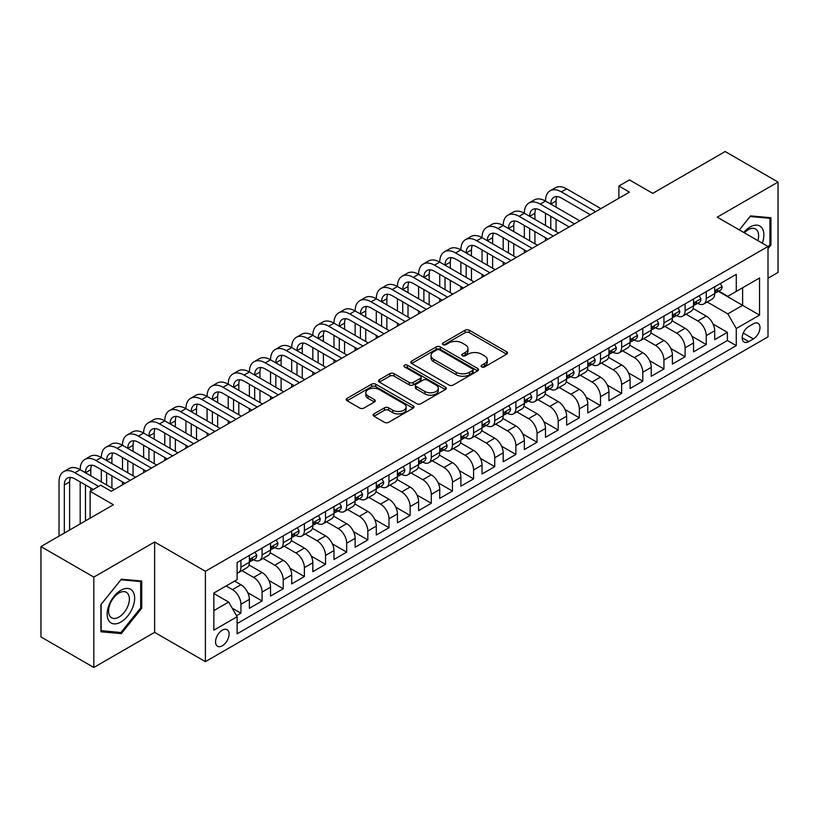 <?xml version="1.0" encoding="UTF-8"?>
<svg xmlns="http://www.w3.org/2000/svg" width="819" height="819" viewBox="0 0 819 819"><rect width="100%" height="100%" fill="white"/><g stroke="black" fill="none" stroke-linecap="round" stroke-linejoin="round"><path stroke-width="1.23" d="M481.685 366.922A2.058 1.188 0 0 0 484.592 366.922L506.644 354.187A2.938 1.699 0 0 0 507.504 352.979A2.938 1.699 0 0 0 506.644 351.781L469.277 330.211A2.938 1.699 0 0 0 465.131 330.211L443.069 342.946A2.058 1.188 0 0 0 442.465 343.785A2.058 1.188 0 0 0 443.069 344.625A2.058 1.188 0 0 0 445.976 344.625L448.832 342.977A9.398 5.426 0 0 1 462.121 342.977L465.233 344.768A9.398 5.426 0 0 1 467.987 348.607A9.398 5.426 0 0 1 465.233 352.446L462.377 354.095A2.058 1.188 0 0 0 461.773 354.934A2.058 1.188 0 0 0 462.377 355.774A2.058 1.188 0 0 0 465.284 355.774L468.14 354.125A9.398 5.426 0 0 1 481.429 354.125L484.541 355.917A9.398 5.426 0 0 1 487.285 359.756A9.398 5.426 0 0 1 484.541 363.595L481.685 365.243A2.058 1.188 0 0 0 481.081 366.083A2.058 1.188 0 0 0 481.685 366.922L481.685 365.243M222.318 645.792A9.572 5.528 120 0 0 228.573 637.356A9.572 5.528 120 0 0 227.098 629.678A9.572 5.528 120 0 0 222.318 630.159A9.572 5.528 120 0 0 216.062 638.595A9.572 5.528 120 0 0 217.526 646.263A9.572 5.528 120 0 0 222.318 645.792M373.986 413.871A2.938 1.699 0 0 0 373.126 415.069A2.938 1.699 0 0 0 373.986 416.267L384.469 422.328A2.938 1.699 0 0 0 388.626 422.328L413.124 408.179A2.938 1.699 0 0 0 413.984 406.982A2.938 1.699 0 0 0 413.124 405.784L375.747 384.203A2.938 1.699 0 0 0 371.601 384.203L347.102 398.351A2.938 1.699 0 0 0 346.242 399.549A2.938 1.699 0 0 0 347.102 400.747L359.766 408.057A2.938 1.699 0 0 0 363.923 408.057L374.406 402.006A2.938 1.699 0 0 0 375.266 400.808A2.938 1.699 0 0 0 374.406 399.611L368.12 395.986A7.852 4.535 0 0 1 365.817 392.782A7.852 4.535 0 0 1 370.669 388.585A7.852 4.535 0 0 1 379.228 389.568L403.828 403.777A7.852 4.535 0 0 1 406.132 406.982A7.852 4.535 0 0 1 401.279 411.169A7.852 4.535 0 0 1 392.721 410.186L388.626 407.821A2.938 1.699 0 0 0 384.469 407.821L373.986 413.871L373.986 416.267M768.007 278.235L778.05 272.43L778.05 182.064L725.173 151.535L652.733 193.366L629.463 179.924L618.888 186.036L629.463 192.137L111.271 491.318L100.696 485.206L90.121 491.318L90.121 518.181M93.827 577.098L93.827 667.465L154.637 632.36L154.637 541.994L93.827 577.098L40.95 546.57L113.391 504.75L90.121 491.318M154.637 541.994L205.395 571.293L768.007 246.478L768.007 336.844L205.395 661.66L205.395 571.293M778.05 182.064L717.239 217.168L768.007 246.478M449.037 385.043A2.938 1.699 0 0 0 453.194 385.043L477.682 370.905A2.938 1.699 0 0 0 478.542 369.707A2.938 1.699 0 0 0 477.682 368.509L440.315 346.928A2.938 1.699 0 0 0 436.169 346.928L411.67 361.077A2.938 1.699 0 0 0 410.81 362.274A2.938 1.699 0 0 0 411.67 363.472L449.037 385.043M405.323 367.362A2.058 1.188 0 0 1 407.412 367.649L407.412 365.213L445.403 387.141A2.938 1.699 0 0 1 446.263 388.339A2.938 1.699 0 0 1 445.403 389.537L420.905 403.685A2.938 1.699 0 0 1 416.758 403.685L379.381 382.115L389.864 376.105L389.864 373.659L379.381 379.709A2.938 1.699 0 0 0 378.521 380.907A2.938 1.699 0 0 0 379.381 382.115L379.381 379.709M389.864 376.105A2.938 1.699 0 0 1 394.021 376.105L394.021 373.659A2.938 1.699 0 0 0 389.864 373.659M394.021 373.659L409.172 382.412A2.938 1.699 0 0 0 413.329 382.412L420.28 378.398A2.938 1.699 0 0 0 421.14 377.201A2.938 1.699 0 0 0 420.28 375.993L404.504 366.892A2.058 1.188 0 0 1 403.9 366.052A2.058 1.188 0 0 1 405.17 364.957A2.058 1.188 0 0 1 407.412 365.213M93.827 667.465L40.95 636.936L40.95 546.57M236.537 615.714L240.929 613.185L232.156 608.118M226.126 585.954L232.473 589.619A11.968 6.91 60 0 1 240.929 604.268L249.385 599.385L249.385 608.302L262.08 600.972L247.778 592.71M241.892 570.638L253.624 577.405A11.968 6.91 60 0 1 262.08 592.055L270.536 587.172L270.536 596.089L283.231 588.759L268.929 580.507M263.042 558.425L274.774 565.192A11.968 6.91 60 0 1 283.231 579.842L291.687 574.958L291.687 583.875L304.381 576.545L290.08 568.294M284.193 546.212L295.925 552.979A11.968 6.91 60 0 1 304.381 567.639L312.838 562.755L312.838 571.662L325.532 564.342L311.23 556.081M305.344 533.998L317.076 540.775A11.968 6.91 60 0 1 325.532 555.425L333.988 550.542L333.988 559.459L346.683 552.129L332.381 543.867M326.494 521.795L338.227 528.562A11.968 6.91 60 0 1 346.683 543.212L355.139 538.329L355.139 547.246L367.833 539.916L353.532 531.654M347.645 509.582L359.377 516.349A11.968 6.91 60 0 1 367.833 530.999L376.29 526.115L376.29 535.032L388.984 527.702L374.682 519.451M368.796 497.368L380.528 504.135A11.968 6.91 60 0 1 388.984 518.796L397.44 513.902L397.44 522.819L410.135 515.489L395.833 507.237M389.946 485.155L401.679 491.922A11.968 6.91 60 0 1 410.135 506.582L418.591 501.699L418.591 510.606L431.285 503.286L416.984 495.024M411.097 472.942L422.829 479.719A11.968 6.91 60 0 1 431.285 494.369L439.742 489.486L439.742 498.402L452.436 491.072L438.134 482.811M432.248 460.739L443.98 467.506A11.968 6.91 60 0 1 452.436 482.156L460.892 477.272L460.892 486.189L473.587 478.859L459.285 470.597M453.398 448.525L465.131 455.292A11.968 6.91 60 0 1 473.587 469.942L482.043 465.059L482.043 473.976L494.737 466.646L480.436 458.394M474.549 436.312L486.281 443.079A11.968 6.91 60 0 1 494.737 457.739L503.194 452.846L503.194 461.762L515.888 454.443L501.586 446.181M495.7 424.099L507.432 430.866A11.968 6.91 60 0 1 515.888 445.526L524.344 440.642L524.344 449.549L537.039 442.229L522.737 433.968M516.85 411.885L528.583 418.663A11.968 6.91 60 0 1 537.039 433.312L545.495 428.429L545.495 437.346L558.189 430.016L543.888 421.754M538.001 399.682L549.733 406.449A11.968 6.91 60 0 1 558.189 421.099L566.646 416.216L566.646 425.133L579.34 417.803L565.038 409.541M559.152 387.469L570.884 394.236A11.968 6.91 60 0 1 579.34 408.886L587.796 404.002L587.796 412.919L600.491 405.589L586.189 397.338M580.302 375.256L592.035 382.023A11.968 6.91 60 0 1 600.491 396.683L608.947 391.789L608.947 400.706L621.641 393.386L607.34 385.125M601.453 363.042L613.185 369.809A11.968 6.91 60 0 1 621.641 384.469L630.098 379.586L630.098 388.493L642.792 381.173L628.49 372.911M622.604 350.829L634.336 357.606A11.968 6.91 60 0 1 642.792 372.256L651.248 367.373L651.248 376.29L663.943 368.959L649.641 360.698M643.754 338.626L655.487 345.393A11.968 6.91 60 0 1 663.943 360.043L672.399 355.159L672.399 364.076L685.093 356.746L670.792 348.484M664.905 326.412L676.637 333.179A11.968 6.91 60 0 1 685.093 347.829L693.55 342.946L693.55 351.863L706.244 344.533L706.244 335.626A11.968 6.91 -120 0 0 697.788 320.966L686.056 314.199M691.942 336.281L706.244 344.533M249.385 599.385A11.968 6.91 -120 0 0 240.929 584.735L234.582 581.07M270.536 587.172A11.968 6.91 -120 0 0 262.08 572.522L248.996 564.967M291.687 574.958A11.968 6.91 -120 0 0 283.231 560.309L270.147 552.753M312.838 562.755A11.968 6.91 -120 0 0 304.381 548.095L291.298 540.55M333.988 550.542A11.968 6.91 -120 0 0 325.532 535.882L312.448 528.337M355.139 538.329A11.968 6.91 -120 0 0 346.683 523.679L333.599 516.124M376.29 526.115A11.968 6.91 -120 0 0 367.833 511.466L354.75 503.91M397.44 513.902A11.968 6.91 -120 0 0 388.984 499.252L375.901 491.697M418.591 501.699A11.968 6.91 -120 0 0 410.135 487.039L397.051 479.494M439.742 489.486A11.968 6.91 -120 0 0 431.285 474.825L418.202 467.28M460.892 477.272A11.968 6.91 -120 0 0 452.436 462.622L439.353 455.067M482.043 465.059A11.968 6.91 -120 0 0 473.587 450.409L460.503 442.854M503.194 452.846A11.968 6.91 -120 0 0 494.737 438.196L481.654 430.64M524.344 440.642A11.968 6.91 -120 0 0 515.888 425.982L502.805 418.437M545.495 428.429A11.968 6.91 -120 0 0 537.039 413.769L523.955 406.224M566.646 416.216A11.968 6.91 -120 0 0 558.189 401.566L545.106 394.011M587.796 404.002A11.968 6.91 -120 0 0 579.34 389.353L566.257 381.797M608.947 391.789A11.968 6.91 -120 0 0 600.491 377.139L587.407 369.584M630.098 379.586A11.968 6.91 -120 0 0 621.641 364.926L608.558 357.381M651.248 367.373A11.968 6.91 -120 0 0 642.792 352.723L629.709 345.168M672.399 355.159A11.968 6.91 -120 0 0 663.943 340.509L650.859 332.954M693.55 342.946A11.968 6.91 -120 0 0 685.093 328.296L672.01 320.741M753.408 323.781L748.761 326.464A9.275 5.354 120 0 0 742.7 334.633A9.275 5.354 120 0 0 744.123 342.066A9.275 5.354 120 0 0 748.761 341.605L753.408 338.923A9.275 5.354 120 0 0 759.469 330.753A9.275 5.354 120 0 0 758.046 323.321A9.275 5.354 120 0 0 753.408 323.781M213.861 610.616L228.665 602.067L237.121 616.727L237.121 633.824L736.281 345.638L736.281 328.542L727.815 313.882L707.206 301.986M237.121 616.727L213.861 630.159L213.861 593.038L237.121 579.606L237.121 562.51L736.281 274.324L736.281 291.421L759.541 277.989L759.541 315.11L736.281 328.542M253.511 559.756L253.624 559.817A11.968 6.91 60 0 0 259.603 560.411L268.059 555.528A11.968 6.91 -120 0 0 270.536 550.051L270.536 543.212M274.662 547.542L274.774 547.604A11.968 6.91 60 0 0 280.753 548.198L289.209 543.314A11.968 6.91 -120 0 0 291.687 537.837L291.687 530.999M295.813 535.329L295.925 535.401A11.968 6.91 60 0 0 301.904 535.995L310.36 531.101A11.968 6.91 -120 0 0 312.838 525.624L312.838 518.785M316.963 523.126L317.076 523.187A11.968 6.91 60 0 0 323.055 523.781L331.511 518.898A11.968 6.91 -120 0 0 333.988 513.421L333.988 506.582M338.114 510.913L338.227 510.974A11.968 6.91 60 0 0 344.205 511.568L352.661 506.685A11.968 6.91 -120 0 0 355.139 501.208L355.139 494.369M359.265 498.699L359.377 498.761A11.968 6.91 60 0 0 365.356 499.355L373.812 494.471A11.968 6.91 -120 0 0 376.29 488.994L376.29 482.156M380.415 486.486L380.528 486.558A11.968 6.91 60 0 0 386.507 487.141L394.963 482.258A11.968 6.91 -120 0 0 397.44 476.781L397.44 469.942M401.566 474.273L401.679 474.344A11.968 6.91 60 0 0 407.657 474.938L416.113 470.045A11.968 6.91 -120 0 0 418.591 464.568L418.591 457.729M422.717 462.07L422.829 462.131A11.968 6.91 60 0 0 428.808 462.725L437.264 457.841A11.968 6.91 -120 0 0 439.742 452.364L439.742 445.526M443.867 449.856L443.98 449.918A11.968 6.91 60 0 0 449.959 450.511L458.415 445.628A11.968 6.91 -120 0 0 460.892 440.151L460.892 433.312M465.018 437.643L465.131 437.704A11.968 6.91 60 0 0 471.109 438.298L479.565 433.415A11.968 6.91 -120 0 0 482.043 427.938L482.043 421.099M486.169 425.43L486.281 425.501A11.968 6.91 60 0 0 492.26 426.085L500.716 421.201A11.968 6.91 -120 0 0 503.194 415.724L503.194 408.886M507.319 413.226L507.432 413.288A11.968 6.91 60 0 0 513.411 413.882L521.867 408.998A11.968 6.91 -120 0 0 524.344 403.521L524.344 396.683M528.47 401.013L528.583 401.075A11.968 6.91 60 0 0 534.561 401.668L543.017 396.785A11.968 6.91 -120 0 0 545.495 391.308L545.495 384.469M549.621 388.8L549.733 388.861A11.968 6.91 60 0 0 555.712 389.455L564.168 384.572A11.968 6.91 -120 0 0 566.646 379.095L566.646 372.256M570.771 376.586L570.884 376.648A11.968 6.91 60 0 0 576.863 377.242L585.319 372.358A11.968 6.91 -120 0 0 587.796 366.881L587.796 360.043M591.922 364.373L592.035 364.445A11.968 6.91 60 0 0 598.013 365.028L606.469 360.145A11.968 6.91 -120 0 0 608.947 354.668L608.947 347.829M613.073 352.17L613.185 352.231A11.968 6.91 60 0 0 619.164 352.825L627.62 347.942A11.968 6.91 -120 0 0 630.098 342.465L630.098 335.626M634.223 339.957L634.336 340.018A11.968 6.91 60 0 0 640.315 340.612L648.771 335.729A11.968 6.91 -120 0 0 651.248 330.252L651.248 323.413M655.374 327.743L655.487 327.805A11.968 6.91 60 0 0 661.465 328.399L669.922 323.515A11.968 6.91 -120 0 0 672.399 318.038L672.399 311.2M676.525 315.53L676.637 315.591A11.968 6.91 60 0 0 682.616 316.185L691.072 311.302A11.968 6.91 -120 0 0 693.55 305.825L693.55 298.986M237.121 623.566L727.395 340.509L727.395 332.33L714.7 339.65L714.7 330.743A11.968 6.91 -120 0 0 706.244 316.083L693.161 308.528M697.675 303.317L697.788 303.388A11.968 6.91 -120 0 0 703.767 303.982A11.968 6.91 -120 0 0 706.244 298.495L706.244 291.666M703.767 303.982L712.223 299.089A11.968 6.91 -120 0 0 714.7 293.611L714.7 286.773M240.929 560.309L240.929 567.147A11.968 6.91 60 0 1 238.452 572.624A11.968 6.91 60 0 1 237.121 573.105M238.452 572.624L246.908 567.741A11.968 6.91 -120 0 0 249.385 562.264L249.385 555.425M262.08 548.095L262.08 554.934A11.968 6.91 60 0 1 259.603 560.411M283.231 535.882L283.231 542.721A11.968 6.91 60 0 1 280.753 548.198M304.381 523.679L304.381 530.517A11.968 6.91 60 0 1 301.904 535.995M325.532 511.466L325.532 518.304A11.968 6.91 60 0 1 323.055 523.781M346.683 499.252L346.683 506.091A11.968 6.91 60 0 1 344.205 511.568M367.833 487.039L367.833 493.877A11.968 6.91 60 0 1 365.356 499.355M388.984 474.825L388.984 481.664A11.968 6.91 60 0 1 386.507 487.141M410.135 462.622L410.135 469.461A11.968 6.91 60 0 1 407.657 474.938M431.285 450.409L431.285 457.248A11.968 6.91 60 0 1 428.808 462.725M452.436 438.196L452.436 445.034A11.968 6.91 60 0 1 449.959 450.511M473.587 425.982L473.587 432.821A11.968 6.91 60 0 1 471.109 438.298M494.737 413.769L494.737 420.608A11.968 6.91 60 0 1 492.26 426.085M515.888 401.566L515.888 408.405A11.968 6.91 60 0 1 513.411 413.882M537.039 389.353L537.039 396.191A11.968 6.91 60 0 1 534.561 401.668M558.189 377.139L558.189 383.978A11.968 6.91 60 0 1 555.712 389.455M579.34 364.926L579.34 371.765A11.968 6.91 60 0 1 576.863 377.242M600.491 352.713L600.491 359.551A11.968 6.91 60 0 1 598.013 365.028M621.641 340.509L621.641 347.348A11.968 6.91 60 0 1 619.164 352.825M642.792 328.296L642.792 335.135A11.968 6.91 60 0 1 640.315 340.612M663.943 316.083L663.943 322.921A11.968 6.91 60 0 1 661.465 328.399M685.093 303.869L685.093 310.708A11.968 6.91 60 0 1 682.616 316.185M685.093 347.829L685.093 356.746M663.943 360.043L663.943 368.959M642.792 372.256L642.792 381.173M621.641 384.469L621.641 393.386M600.491 396.683L600.491 405.589M579.34 408.886L579.34 417.803M558.189 421.099L558.189 430.016M537.039 433.312L537.039 442.229M515.888 445.526L515.888 454.443M494.737 457.739L494.737 466.646M473.587 469.942L473.587 478.859M452.436 482.156L452.436 491.072M431.285 494.369L431.285 503.286M410.135 506.582L410.135 515.489M388.984 518.796L388.984 527.702M367.833 530.999L367.833 539.916M346.683 543.212L346.683 552.129M325.532 555.425L325.532 564.342M304.381 567.639L304.381 576.545M283.231 579.842L283.231 588.759M262.08 592.055L262.08 600.972M240.929 604.268L240.929 613.185M228.665 602.067L213.861 593.519M727.815 313.882L742.618 305.333L742.618 287.756L759.541 277.989M718.396 291.349L759.541 315.11M718.826 291.114L727.815 296.304L736.281 291.421M154.637 632.36L205.395 661.66M618.888 186.036L618.888 198.249M713.093 324.068L727.395 332.33M727.395 340.509L736.281 345.638M768.007 248.628L770.966 244.942L770.966 217.731L750.552 215.909L739.301 229.904M100.911 631.797L121.325 633.619L141.728 608.23L141.728 581.019L121.325 579.197L100.911 604.586L100.911 631.797M769.911 244.338L770.966 244.942M140.673 607.616L141.728 608.23M119.165 632.37L121.325 633.619M482.504 367.209L484.541 366.032A9.398 5.426 0 0 0 487.285 362.203L487.285 359.756M467.987 348.607L467.987 351.054A9.398 5.426 0 0 1 465.233 354.883L463.196 356.06M506.613 354.207L469.277 332.657A2.938 1.699 0 0 0 465.131 332.657L443.888 344.912M477.651 370.925L440.315 349.375A2.938 1.699 0 0 0 436.169 349.375L411.711 363.493M472.502 370.546A2.058 1.188 0 0 0 473.095 369.707A2.058 1.188 0 0 0 472.502 368.867L439.69 349.928A2.058 1.188 0 0 0 436.783 349.928L433.773 351.668A9.398 5.426 0 0 0 431.029 355.497A9.398 5.426 0 0 0 433.773 359.336L456.203 372.276A9.398 5.426 0 0 0 469.482 372.276L472.502 370.546L472.502 372.983A2.058 1.188 0 0 0 473.095 372.143L473.095 369.707M431.029 355.497L431.029 357.944A9.398 5.426 0 0 0 433.773 361.783L433.773 359.336M472.502 372.983L469.482 374.723A9.398 5.426 0 0 1 456.203 374.723L433.773 361.783M394.021 376.105L409.172 384.848A2.938 1.699 0 0 0 413.329 384.848L420.28 380.835A2.938 1.699 0 0 0 421.14 379.637L421.14 377.201M407.412 367.649L445.362 389.568M424.907 391.492A7.852 4.535 0 0 0 433.466 392.475A7.852 4.535 0 0 0 438.308 388.288A7.852 4.535 0 0 0 436.005 385.073L427.344 380.077A2.938 1.699 0 0 0 423.188 380.077L416.236 384.091A2.938 1.699 0 0 0 415.376 385.288A2.938 1.699 0 0 0 416.236 386.486L424.907 391.492L424.907 393.929A7.852 4.535 0 0 0 433.466 394.912A7.852 4.535 0 0 0 438.308 390.724L438.308 388.288M415.376 385.288L415.376 387.725A2.938 1.699 0 0 0 416.236 388.923L416.236 386.486M424.907 393.929L416.236 388.923M406.132 406.982L406.132 409.428A7.852 4.535 0 0 1 401.279 413.615A7.852 4.535 0 0 1 392.721 412.633L388.626 410.258A2.938 1.699 0 0 0 384.469 410.258L374.027 416.298M365.817 392.782L365.817 395.219A7.852 4.535 0 0 0 368.12 398.423L368.12 395.986M374.406 399.611L374.406 402.006L368.12 398.423M413.083 408.2L375.747 386.65A2.938 1.699 0 0 0 371.601 386.65L347.143 400.767M720.31 283.538L722.102 286.65A7.924 4.576 60 0 1 720.464 290.161L716.451 292.485A7.924 4.576 -120 0 0 717.823 290.653L717.659 289.957M59.029 536.128L59.029 481.91A22.43 12.95 60 0 1 63.677 471.642L68.97 468.591A22.43 12.95 60 0 1 80.18 469.696A22.43 12.95 60 0 1 84.828 459.428L90.121 456.378A22.43 12.95 60 0 1 101.331 457.493A22.43 12.95 60 0 1 105.979 447.225L111.271 444.164A22.43 12.95 60 0 1 122.481 445.28A22.43 12.95 60 0 1 127.129 435.012L132.422 431.961A22.43 12.95 60 0 1 143.632 433.067A22.43 12.95 60 0 1 148.28 422.799L153.573 419.748A22.43 12.95 60 0 1 164.783 420.853A22.43 12.95 60 0 1 169.431 410.585L174.723 407.534A22.43 12.95 60 0 1 185.933 408.64A22.43 12.95 60 0 1 190.581 398.372L195.874 395.321A22.43 12.95 60 0 1 207.084 396.437A22.43 12.95 60 0 1 211.732 386.169L217.025 383.108A22.43 12.95 60 0 1 228.235 384.224A22.43 12.95 60 0 1 232.883 373.955L238.175 370.905A22.43 12.95 60 0 1 249.385 372.01A22.43 12.95 60 0 1 254.033 361.742L259.326 358.691A22.43 12.95 60 0 1 270.536 359.797A22.43 12.95 60 0 1 275.184 349.529L280.477 346.478A22.43 12.95 60 0 1 291.687 347.594A22.43 12.95 60 0 1 296.335 337.315L301.627 334.265A22.43 12.95 60 0 1 312.838 335.38A22.43 12.95 60 0 1 317.485 325.112L322.778 322.051A22.43 12.95 60 0 1 333.988 323.167A22.43 12.95 60 0 1 338.636 312.899L343.929 309.848A22.43 12.95 60 0 1 355.139 310.954A22.43 12.95 60 0 1 359.787 300.686L365.079 297.635A22.43 12.95 60 0 1 376.29 298.74A22.43 12.95 60 0 1 380.937 288.472L386.23 285.421A22.43 12.95 60 0 1 397.44 286.537A22.43 12.95 60 0 1 402.088 276.259L407.381 273.208A22.43 12.95 60 0 1 418.591 274.324A22.43 12.95 60 0 1 423.239 264.056L428.532 260.995A22.43 12.95 60 0 1 439.742 262.111A22.43 12.95 60 0 1 444.389 251.842L449.682 248.792A22.43 12.95 60 0 1 460.892 249.897A22.43 12.95 60 0 1 465.54 239.629L470.833 236.578A22.43 12.95 60 0 1 482.043 237.684A22.43 12.95 60 0 1 486.691 227.416L491.984 224.365A22.43 12.95 60 0 1 503.194 225.481A22.43 12.95 60 0 1 507.841 215.202L513.134 212.152A22.43 12.95 60 0 1 524.344 213.268A22.43 12.95 60 0 1 528.992 202.999L534.285 199.938A22.43 12.95 60 0 1 545.495 201.054A22.43 12.95 60 0 1 550.143 190.786L555.436 187.735A22.43 12.95 60 0 1 566.646 188.841L600.911 208.63M550.143 190.786A22.43 12.95 60 0 1 561.363 191.892L595.628 211.681M714.967 292.854L714.997 292.854A7.924 4.576 -120 0 0 716.451 292.485M716.799 290.069L717.823 290.653C717.331 289.465 716.482 289.946 715.284 292.117A7.924 4.576 60 0 1 714.7 293.253M590.335 214.732L561.363 198.003A14.957 8.63 -120 0 0 553.879 197.256A14.957 8.63 -120 0 0 550.788 204.105L556.07 201.054L556.07 207.156M557.012 196.57A14.957 8.63 -120 0 0 556.07 201.054M550.788 216.318L550.788 228.532M556.07 219.369L556.07 231.582M545.495 240.622L545.495 237.684M545.495 225.481L545.495 213.268M762.315 243.192A19.441 11.22 120 0 0 750.132 227.006A19.441 11.22 120 0 0 743.765 232.483M757.872 240.632A14.722 8.497 120 0 0 755.568 229.013A14.722 8.497 120 0 0 748.208 229.75A14.722 8.497 120 0 0 744.348 232.821M739.342 229.934L750.132 216.513L769.911 218.274L769.911 244.646L768.007 247.01M768.601 217.516L769.911 218.274M132.801 607.227A19.441 11.22 120 0 0 127.774 588.441A19.441 11.22 120 0 0 108.988 605.098A19.441 11.22 120 0 0 114.025 623.873A19.441 11.22 120 0 0 132.801 607.227M127.989 605.855A14.722 8.497 120 0 0 126.331 592.301A14.722 8.497 120 0 0 109.961 604.248A14.722 8.497 120 0 0 111.609 617.792A14.722 8.497 120 0 0 127.989 605.855M101.126 630.763L101.126 604.391L120.895 579.791L140.673 581.562L140.673 607.923L120.895 632.534L100.911 630.64M139.363 580.804L140.673 581.562M699.16 295.751L700.951 298.863A7.924 4.576 60 0 1 699.313 302.375L695.3 304.688A7.924 4.576 -120 0 0 696.672 302.866L696.508 302.16M528.992 202.999A22.43 12.95 60 0 1 540.212 204.105L545.495 201.054L579.76 220.833M540.212 204.105L574.477 223.894M693.816 305.067L693.847 305.067A7.924 4.576 -120 0 0 695.3 304.688M695.648 302.272L696.672 302.866C696.181 301.668 695.331 302.16 694.133 304.33A7.924 4.576 60 0 1 693.55 305.456M569.185 226.945L540.212 210.217A14.957 8.63 -120 0 0 532.729 209.469A14.957 8.63 -120 0 0 529.637 216.318L534.92 213.268L534.92 219.369M535.861 208.784A14.957 8.63 -120 0 0 534.92 213.268M529.637 228.532L529.637 240.745M534.92 231.582L534.92 243.796M524.344 252.825L524.344 249.897M524.344 237.684L524.344 225.481M678.009 307.964L679.801 311.077A7.924 4.576 60 0 1 678.163 314.588L674.15 316.902A7.924 4.576 -120 0 0 675.521 315.08L675.358 314.373M507.841 215.202A22.43 12.95 60 0 1 519.062 216.318L524.344 213.268L558.609 233.046M519.062 216.318L553.327 236.097M672.665 317.27L672.696 317.27A7.924 4.576 -120 0 0 674.15 316.902M674.498 314.486L675.521 315.08C675.03 313.882 674.18 314.373 672.983 316.543A7.924 4.576 60 0 1 672.399 317.67M548.034 239.148L519.062 222.42A14.957 8.63 -120 0 0 511.578 221.683A14.957 8.63 -120 0 0 508.486 228.532L513.769 225.481L513.769 231.582M514.711 220.997A14.957 8.63 -120 0 0 513.769 225.481M508.486 240.745L508.486 252.948M513.769 243.796L513.769 256.009M503.194 265.039L503.194 262.111M503.194 249.897L503.194 237.684M656.858 320.178L658.65 323.29A7.924 4.576 60 0 1 657.012 326.791L652.999 329.115A7.924 4.576 -120 0 0 654.371 327.293L654.207 326.586M486.691 227.416A22.43 12.95 60 0 1 497.911 228.532L503.194 225.481L537.459 245.26M497.911 228.532L532.176 248.311M651.514 329.484L651.545 329.484A7.924 4.576 -120 0 0 652.999 329.115M653.347 326.699L654.371 327.293C653.879 326.095 653.03 326.586 651.832 328.757A7.924 4.576 60 0 1 651.248 329.883M526.883 251.361L497.911 234.633A14.957 8.63 -120 0 0 490.427 233.896A14.957 8.63 -120 0 0 487.336 240.745L492.618 237.684L492.618 243.796M493.56 233.2A14.957 8.63 -120 0 0 492.618 237.684M487.336 252.948L487.336 265.161M492.618 256.009L492.618 268.212M482.043 277.252L482.043 274.324M482.043 262.111L482.043 249.897M635.708 332.381L637.499 335.503A7.924 4.576 60 0 1 635.861 339.005L631.848 341.328A7.924 4.576 -120 0 0 633.22 339.496L633.056 338.8M465.54 239.629A22.43 12.95 60 0 1 476.76 240.745L482.043 237.684L516.308 257.473M476.76 240.745L511.025 260.524M630.364 341.697L630.395 341.697A7.924 4.576 -120 0 0 631.848 341.328M632.196 338.912L633.22 339.496C632.729 338.308 631.879 338.8 630.681 340.97A7.924 4.576 60 0 1 630.098 342.096M505.732 263.575L476.76 246.847A14.957 8.63 -120 0 0 469.277 246.109A14.957 8.63 -120 0 0 466.185 252.948L471.468 249.897L471.468 256.009M472.409 245.413A14.957 8.63 -120 0 0 471.468 249.897M466.185 265.161L466.185 277.375M471.468 268.212L471.468 280.426M460.892 289.465L460.892 286.537M460.892 274.324L460.892 262.111M614.557 344.594L616.349 347.706A7.924 4.576 60 0 1 614.711 351.218L610.698 353.542A7.924 4.576 -120 0 0 612.069 351.709L611.906 351.013M444.389 251.842A22.43 12.95 60 0 1 455.61 252.948L460.892 249.897L495.157 269.676M455.61 252.948L489.875 272.737M609.213 353.91L609.244 353.91A7.924 4.576 -120 0 0 610.698 353.542M611.046 351.126L612.069 351.709C611.578 350.522 610.728 351.003 609.531 353.173A7.924 4.576 60 0 1 608.947 354.31M484.582 275.788L455.61 259.06A14.957 8.63 -120 0 0 448.126 258.313A14.957 8.63 -120 0 0 445.034 265.161L450.317 262.111L450.317 268.212M451.259 257.627A14.957 8.63 -120 0 0 450.317 262.111M445.034 277.375L445.034 289.588M450.317 280.426L450.317 292.639M439.742 301.679L439.742 298.74M439.742 286.537L439.742 274.324M593.406 356.808L595.198 359.92A7.924 4.576 60 0 1 593.56 363.431L589.547 365.745A7.924 4.576 -120 0 0 590.919 363.923L590.755 363.216M423.239 264.056A22.43 12.95 60 0 1 434.459 265.161L439.742 262.111L474.006 281.89M434.459 265.161L468.724 284.94M588.062 366.124L588.093 366.124A7.924 4.576 -120 0 0 589.547 365.745M589.895 363.329L590.919 363.923C590.427 362.725 589.578 363.216 588.38 365.387A7.924 4.576 60 0 1 587.796 366.513M463.431 288.001L434.459 271.273A14.957 8.63 -120 0 0 426.975 270.526A14.957 8.63 -120 0 0 423.884 277.375L429.166 274.324L429.166 280.426M430.108 269.84A14.957 8.63 -120 0 0 429.166 274.324M423.884 289.588L423.884 301.801M429.166 292.639L429.166 304.852M418.591 313.882L418.591 310.954M418.591 298.74L418.591 286.537M572.256 369.021L574.047 372.133A7.924 4.576 60 0 1 572.409 375.645L568.396 377.958A7.924 4.576 -120 0 0 569.768 376.136L569.604 375.43M402.088 276.259A22.43 12.95 60 0 1 413.308 277.375L418.591 274.324L452.856 294.103M413.308 277.375L447.573 297.154M566.912 378.327L566.943 378.327A7.924 4.576 -120 0 0 568.396 377.958M568.744 375.542L569.768 376.136C569.277 374.938 568.427 375.43 567.229 377.6A7.924 4.576 60 0 1 566.646 378.726M442.28 300.204L413.308 283.476A14.957 8.63 -120 0 0 405.825 282.739A14.957 8.63 -120 0 0 402.733 289.588L408.016 286.537L408.016 292.639M408.957 282.053A14.957 8.63 -120 0 0 408.016 286.537M402.733 301.801L402.733 314.005M408.016 304.852L408.016 317.066M397.44 326.095L397.44 323.167M397.44 310.954L397.44 298.74M551.105 381.234L552.897 384.346A7.924 4.576 60 0 1 551.259 387.848L547.246 390.172A7.924 4.576 -120 0 0 548.617 388.349L548.454 387.643M380.937 288.472A22.43 12.95 60 0 1 392.158 289.588L397.44 286.537L431.705 306.316M392.158 289.588L426.423 309.367M545.761 390.54L545.792 390.54A7.924 4.576 -120 0 0 547.246 390.172M547.594 387.756L548.617 388.349C548.126 387.152 547.276 387.643 546.078 389.813A7.924 4.576 60 0 1 545.495 390.939M421.13 312.418L392.158 295.69A14.957 8.63 -120 0 0 384.674 294.953A14.957 8.63 -120 0 0 381.582 301.801L386.865 298.74L386.865 304.852M387.807 294.256A14.957 8.63 -120 0 0 386.865 298.74M381.582 314.005L381.582 326.218M386.865 317.066L386.865 329.269M376.29 338.308L376.29 335.38M376.29 323.167L376.29 310.954M529.954 393.437L531.746 396.56A7.924 4.576 60 0 1 530.108 400.061L526.095 402.385A7.924 4.576 -120 0 0 527.467 400.552L527.303 399.856M359.787 300.686A22.43 12.95 60 0 1 371.007 301.801L376.29 298.74L410.554 318.53M371.007 301.801L405.272 321.58M524.61 402.753L524.641 402.753A7.924 4.576 -120 0 0 526.095 402.385M526.443 399.969L527.467 400.552C526.975 399.365 526.126 399.846 524.928 402.027A7.924 4.576 60 0 1 524.344 403.153M399.979 324.631L371.007 307.903A14.957 8.63 -120 0 0 363.523 307.166A14.957 8.63 -120 0 0 360.432 314.005L365.714 310.954L365.714 317.066M366.656 306.47A14.957 8.63 -120 0 0 365.714 310.954M360.432 326.218L360.432 338.431M365.714 329.269L365.714 341.482M355.139 350.522L355.139 347.594M355.139 335.38L355.139 323.167M508.804 405.651L510.595 408.763A7.924 4.576 60 0 1 508.957 412.274L504.944 414.598A7.924 4.576 -120 0 0 506.316 412.766L506.152 412.07M338.636 312.899A22.43 12.95 60 0 1 349.856 314.005L355.139 310.954L389.404 330.733M349.856 314.005L384.121 333.794M503.46 414.967L503.49 414.967A7.924 4.576 -120 0 0 504.944 414.598M505.292 412.172L506.316 412.766C505.825 411.578 504.975 412.059 503.777 414.23A7.924 4.576 60 0 1 503.194 415.366M378.828 336.844L349.856 320.116A14.957 8.63 -120 0 0 342.373 319.369A14.957 8.63 -120 0 0 339.281 326.218L344.564 323.167L344.564 329.269M345.505 318.683A14.957 8.63 -120 0 0 344.564 323.167M339.281 338.431L339.281 350.645M344.564 341.482L344.564 353.695M333.988 362.735L333.988 359.797M333.988 347.594L333.988 335.38M487.653 417.864L489.445 420.976A7.924 4.576 60 0 1 487.807 424.488L483.794 426.801A7.924 4.576 -120 0 0 485.165 424.979L485.002 424.273M317.485 325.112A22.43 12.95 60 0 1 328.706 326.218L333.988 323.167L368.253 342.946M328.706 326.218L362.971 345.997M482.309 427.18L482.34 427.18A7.924 4.576 -120 0 0 483.794 426.801M484.142 424.385L485.165 424.979C484.674 423.781 483.824 424.273 482.626 426.443A7.924 4.576 60 0 1 482.043 427.569M357.678 349.058L328.706 332.33A14.957 8.63 -120 0 0 321.222 331.582A14.957 8.63 -120 0 0 318.13 338.431L323.413 335.38L323.413 341.482M324.355 330.896A14.957 8.63 -120 0 0 323.413 335.38M318.13 350.645L318.13 362.848M323.413 353.695L323.413 365.909M312.838 374.938L312.838 372.01M312.838 359.797L312.838 347.594M466.502 430.077L468.294 433.19A7.924 4.576 60 0 1 466.656 436.701L462.643 439.015A7.924 4.576 -120 0 0 464.015 437.192L463.851 436.486M296.335 337.315A22.43 12.95 60 0 1 307.555 338.431L312.838 335.38L347.102 355.159M307.555 338.431L341.82 358.21M461.158 439.383L461.189 439.383A7.924 4.576 -120 0 0 462.643 439.015M462.991 436.599L464.015 437.192C463.523 435.995 462.674 436.486 461.476 438.656A7.924 4.576 60 0 1 460.892 439.783M336.527 361.261L307.555 344.533A14.957 8.63 -120 0 0 300.071 343.796A14.957 8.63 -120 0 0 296.98 350.645L302.262 347.594L302.262 353.695M303.204 343.11A14.957 8.63 -120 0 0 302.262 347.594M296.98 362.858L296.98 375.061M302.262 365.909L302.262 378.112M291.687 387.152L291.687 384.224M291.687 372.01L291.687 359.797M445.352 442.291L447.143 445.403A7.924 4.576 60 0 1 445.505 448.904L441.492 451.228A7.924 4.576 -120 0 0 442.864 449.406L442.7 448.699M275.184 349.529A22.43 12.95 60 0 1 286.404 350.645L291.687 347.594L325.952 367.373M286.404 350.645L320.669 370.423M440.008 451.597L440.038 451.597A7.924 4.576 -120 0 0 441.492 451.228M441.84 448.812L442.864 449.406C442.373 448.208 441.523 448.699 440.325 450.87A7.924 4.576 60 0 1 439.742 451.996M315.376 373.474L286.404 356.746A14.957 8.63 -120 0 0 278.921 356.009A14.957 8.63 -120 0 0 275.829 362.848L281.112 359.797L281.112 365.909M282.053 355.313A14.957 8.63 -120 0 0 281.112 359.797M275.829 375.061L275.829 387.274M281.112 378.112L281.112 390.325M270.536 399.365L270.536 396.437M270.536 384.224L270.536 372.01M424.201 454.494L425.993 457.616A7.924 4.576 60 0 1 424.355 461.117L420.342 463.441A7.924 4.576 -120 0 0 421.713 461.609L421.55 460.913M254.033 361.742A22.43 12.95 60 0 1 265.254 362.848L270.536 359.797L304.801 379.586M265.254 362.848L299.519 382.637M418.857 463.81L418.888 463.81A7.924 4.576 -120 0 0 420.342 463.441M420.69 461.025L421.713 461.609C421.222 460.421 420.372 460.902 419.174 463.083A7.924 4.576 60 0 1 418.591 464.209M294.226 385.688L265.254 368.959A14.957 8.63 -120 0 0 257.77 368.222A14.957 8.63 -120 0 0 254.678 375.061L259.961 372.01L259.961 378.112M260.903 367.526A14.957 8.63 -120 0 0 259.961 372.01M254.678 387.274L254.678 399.488M259.961 390.325L259.961 402.538M249.385 411.578L249.385 408.64M249.385 396.437L249.385 384.224M403.05 466.707L404.842 469.819A7.924 4.576 60 0 1 403.204 473.331L399.191 475.655A7.924 4.576 -120 0 0 400.563 473.822L400.399 473.116M232.883 373.955A22.43 12.95 60 0 1 244.103 375.061L249.385 372.01L283.65 391.789M244.103 375.061L278.368 394.85M397.706 476.023L397.737 476.023A7.924 4.576 -120 0 0 399.191 475.655M399.539 473.228L400.563 473.822C400.071 472.635 399.222 473.116 398.024 475.286A7.924 4.576 60 0 1 397.44 476.412M273.075 397.901L244.103 381.173A14.957 8.63 -120 0 0 236.619 380.425A14.957 8.63 -120 0 0 233.528 387.274L238.81 384.224L238.81 390.325M239.752 379.74A14.957 8.63 -120 0 0 238.81 384.224M233.528 399.488L233.528 411.701M238.81 402.538L238.81 414.752M228.235 423.792L228.235 420.853M228.235 408.64L228.235 396.437M381.9 478.92L383.691 482.033A7.924 4.576 60 0 1 382.053 485.544L378.04 487.858A7.924 4.576 -120 0 0 379.412 486.036L379.248 485.329M211.732 386.169A22.43 12.95 60 0 1 222.952 387.274L228.235 384.224L262.5 404.002M222.952 387.274L257.217 407.053M376.556 488.237L376.586 488.237A7.924 4.576 -120 0 0 378.04 487.858M378.388 485.442L379.412 486.036C378.921 484.838 378.071 485.329 376.873 487.5A7.924 4.576 60 0 1 376.29 488.626M251.924 410.114L222.952 393.376A14.957 8.63 -120 0 0 215.469 392.639A14.957 8.63 -120 0 0 212.377 399.488L217.659 396.437L217.659 402.538M218.601 391.953A14.957 8.63 -120 0 0 217.659 396.437M212.377 411.701L212.377 423.904M217.659 414.752L217.659 426.965M207.084 435.995L207.084 433.067M207.084 420.853L207.084 408.64M360.749 491.134L362.541 494.246A7.924 4.576 60 0 1 360.903 497.747L356.889 500.071A7.924 4.576 -120 0 0 358.261 498.249L358.098 497.542M190.581 398.372A22.43 12.95 60 0 1 201.802 399.488L207.084 396.437L241.349 416.216M201.802 399.488L236.067 419.267M355.405 500.44L355.436 500.44A7.924 4.576 -120 0 0 356.889 500.071M357.238 497.655L358.261 498.249C357.77 497.051 356.92 497.542 355.722 499.713A7.924 4.576 60 0 1 355.139 500.839M230.774 422.317L201.802 405.589A14.957 8.63 -120 0 0 194.318 404.852A14.957 8.63 -120 0 0 191.226 411.701L196.509 408.64L196.509 414.752M197.451 404.166A14.957 8.63 -120 0 0 196.509 408.64M191.226 423.904L191.226 436.117M196.509 426.965L196.509 439.168M185.933 448.208L185.933 445.28M185.933 433.067L185.933 420.853M339.598 503.347L341.39 506.459A7.924 4.576 60 0 1 339.752 509.961L335.739 512.284A7.924 4.576 -120 0 0 337.111 510.462L336.947 509.756M169.431 410.585A22.43 12.95 60 0 1 180.651 411.701L185.933 408.64L220.198 428.429M180.651 411.701L214.916 431.48M334.254 512.653L334.285 512.653A7.924 4.576 -120 0 0 335.739 512.284M336.087 509.868L337.111 510.462C336.619 509.264 335.77 509.756 334.572 511.926A7.924 4.576 60 0 1 333.988 513.052M209.623 434.531L180.651 417.803A14.957 8.63 -120 0 0 173.167 417.066A14.957 8.63 -120 0 0 170.076 423.904L175.358 420.853L175.358 426.965M176.3 416.369A14.957 8.63 -120 0 0 175.358 420.853M170.076 436.117L170.076 448.331M175.358 439.168L175.358 451.382M164.783 460.421L164.783 457.493M164.783 445.28L164.783 433.067M318.448 515.55L320.239 518.662A7.924 4.576 60 0 1 318.601 522.174L314.588 524.498A7.924 4.576 -120 0 0 315.96 522.665L315.796 521.969M148.28 422.799A22.43 12.95 60 0 1 159.5 423.904L164.783 420.853L199.048 440.642M159.5 423.904L193.765 443.693M313.104 524.866L313.134 524.866A7.924 4.576 -120 0 0 314.588 524.498M314.936 522.082L315.96 522.665C315.469 521.478 314.619 521.959 313.421 524.129A7.924 4.576 60 0 1 312.838 525.266M188.472 446.744L159.5 430.016A14.957 8.63 -120 0 0 152.017 429.279A14.957 8.63 -120 0 0 148.925 436.117L154.207 433.067L154.207 439.168M155.149 428.583A14.957 8.63 -120 0 0 154.207 433.067M148.925 448.331L148.925 460.544M154.207 451.382L154.207 463.595M143.632 472.635L143.632 469.696M143.632 457.493L143.632 445.28M297.297 527.764L299.089 530.876A7.924 4.576 60 0 1 297.451 534.387L293.437 536.701A7.924 4.576 -120 0 0 294.809 534.879L294.645 534.172M127.129 435.012A22.43 12.95 60 0 1 138.35 436.117L143.632 433.067L177.897 452.846M138.35 436.117L172.614 455.907M291.953 537.08L291.984 537.08A7.924 4.576 -120 0 0 293.437 536.701M293.786 534.285L294.809 534.879C294.318 533.691 293.468 534.172 292.27 536.343A7.924 4.576 60 0 1 291.687 537.469M167.322 458.957L138.35 442.229A14.957 8.63 -120 0 0 130.866 441.482A14.957 8.63 -120 0 0 127.774 448.331L133.057 445.28L133.057 451.382M133.999 440.796A14.957 8.63 -120 0 0 133.057 445.28M127.774 460.544L127.774 472.758M133.057 463.595L133.057 475.808M122.481 484.838L122.481 481.91M122.481 469.696L122.481 457.493M276.146 539.977L277.938 543.089A7.924 4.576 60 0 1 276.3 546.601L272.287 548.914A7.924 4.576 -120 0 0 273.659 547.092L273.495 546.386M105.979 447.225A22.43 12.95 60 0 1 117.199 448.331L122.481 445.28L156.746 465.059M117.199 448.331L151.464 468.11M270.802 549.293L270.833 549.293A7.924 4.576 -120 0 0 272.287 548.914M272.635 546.498L273.659 547.092C273.167 545.894 272.317 546.386 271.12 548.556A7.924 4.576 60 0 1 270.536 549.682M146.171 471.171L117.199 454.432A14.957 8.63 -120 0 0 109.715 453.695A14.957 8.63 -120 0 0 106.624 460.544L111.906 457.493L111.906 463.595M112.848 453.009A14.957 8.63 -120 0 0 111.906 457.493M106.624 472.758L106.624 484.961M111.906 475.808L111.906 488.022M101.331 481.91L101.331 469.696M254.996 552.19L256.787 555.302A7.924 4.576 60 0 1 255.149 558.804L251.136 561.128A7.924 4.576 -120 0 0 252.508 559.305L252.344 558.599M84.828 459.428A22.43 12.95 60 0 1 96.048 460.544L101.331 457.493L135.596 477.272M96.048 460.544L130.313 480.323M249.652 561.496L249.682 561.496A7.924 4.576 -120 0 0 251.136 561.128M251.484 558.712L252.508 559.305C252.017 558.108 251.167 558.599 249.969 560.769A7.924 4.576 60 0 1 249.385 561.895M125.02 483.374L96.048 466.646A14.957 8.63 -120 0 0 88.565 465.909A14.957 8.63 -120 0 0 85.473 472.758L90.755 469.696L90.755 475.808M91.697 465.212A14.957 8.63 -120 0 0 90.755 469.696M85.473 484.961L85.473 520.864M90.755 488.022L90.755 490.95M80.18 523.914L80.18 481.91M63.677 471.642A22.43 12.95 60 0 1 74.898 472.758L80.18 469.696L114.445 489.486M74.898 472.758L98.587 486.435M93.294 489.486L74.898 478.859A14.957 8.63 -120 0 0 67.414 478.122A14.957 8.63 -120 0 0 64.322 484.961L64.322 533.077M70.547 477.426A14.957 8.63 -120 0 0 69.605 481.91L69.605 530.026M232.473 589.619L240.929 584.735M253.624 577.405L262.08 572.522M274.774 565.192L283.231 560.309M295.925 552.979L304.381 548.095M317.076 540.775L325.532 535.882M338.227 528.562L346.683 523.679M359.377 516.349L367.833 511.466M380.528 504.135L388.984 499.252M401.679 491.922L410.135 487.039M422.829 479.719L431.285 474.825M443.98 467.506L452.436 462.622M465.131 455.292L473.587 450.409M486.281 443.079L494.737 438.196M507.432 430.866L515.888 425.982M528.583 418.663L537.039 413.769M549.733 406.449L558.189 401.566M570.884 394.236L579.34 389.353M592.035 382.023L600.491 377.139M613.185 369.809L621.641 364.926M634.336 357.606L642.792 352.723M655.487 345.393L663.943 340.509M676.637 333.179L685.093 328.296M697.788 320.966L706.244 316.083M706.244 298.495L714.7 293.611M240.929 567.147L249.385 562.264M262.08 554.934L270.536 550.051M283.231 542.721L291.687 537.837M304.381 530.517L312.838 525.624M325.532 518.304L333.988 513.421M346.683 506.091L355.139 501.208M367.833 493.877L376.29 488.994M388.984 481.664L397.44 476.781M410.135 469.461L418.591 464.568M431.285 457.248L439.742 452.364M452.436 445.034L460.892 440.151M473.587 432.821L482.043 427.938M494.737 420.608L503.194 415.724M515.888 408.405L524.344 403.521M537.039 396.191L545.495 391.308M558.189 383.978L566.646 379.095M579.34 371.765L587.796 366.881M600.491 359.551L608.947 354.668M621.641 347.348L630.098 342.465M642.792 335.135L651.248 330.252M663.943 322.921L672.399 318.038M685.093 310.708L693.55 305.825M706.244 335.626L714.7 330.743M743.263 333.067L753.408 338.923M742.198 337.817L748.761 341.605M484.541 366.032L484.541 363.595M462.377 355.774L462.377 354.095M465.233 354.883L465.233 352.446M443.069 344.625L443.069 342.946M465.131 332.657L465.131 330.211M469.277 332.657L469.277 330.211M506.644 354.187L506.644 351.781M411.67 363.472L411.67 361.077M436.169 349.375L436.169 346.928M440.315 349.375L440.315 346.928M477.682 370.905L477.682 368.509M456.203 374.723L456.203 372.276M469.482 374.723L469.482 372.276M409.172 384.848L409.172 382.412M413.329 384.848L413.329 382.412M420.28 380.835L420.28 378.398M445.403 389.537L445.403 387.141M384.469 410.258L384.469 407.821M388.626 410.258L388.626 407.821M392.721 412.633L392.721 410.186M347.102 400.747L347.102 398.351M371.601 386.65L371.601 384.203M375.747 386.65L375.747 384.203M413.124 408.179L413.124 405.784M722.051 286.568L714.7 290.806M566.646 188.841L561.363 191.892M700.9 298.771L693.55 303.02M679.75 310.985L672.399 315.233M658.599 323.198L651.248 327.436M637.448 335.411L630.098 339.65M616.298 347.625L608.947 351.863M595.147 359.828L587.796 364.076M573.996 372.041L566.646 376.29M552.845 384.254L545.495 388.493M531.695 396.468L524.344 400.706M510.544 408.671L503.194 412.919M489.393 420.884L482.043 425.133M468.243 433.097L460.892 437.346M447.092 445.311L439.742 449.549M425.941 457.524L418.591 461.762M404.791 469.727L397.44 473.976M383.64 481.941L376.29 486.189M362.489 494.154L355.139 498.402M341.339 506.367L333.988 510.606M320.188 518.581L312.838 522.819M299.037 530.784L291.687 535.032M277.887 542.997L270.536 547.246M256.736 555.21L249.385 559.449M69.605 481.91L64.322 484.961"/></g></svg>
